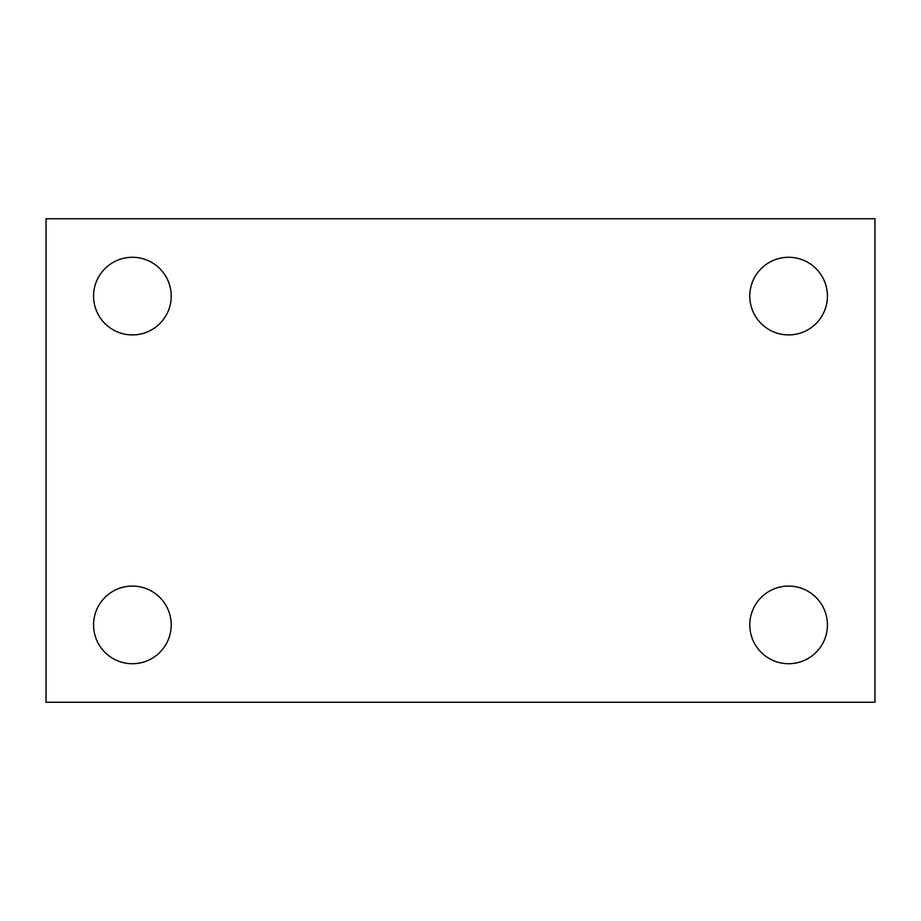 <?xml version="1.0" encoding="UTF-8"?>
<svg xmlns="http://www.w3.org/2000/svg" width="921" height="921" viewBox="0 0 921 921"><rect width="100%" height="100%" fill="white"/><g stroke="black" fill="none" stroke-linecap="round" stroke-linejoin="round"><path stroke-width="1.38" d="M46.05 702.263L46.05 218.738L874.95 218.738L874.95 702.263L46.05 702.263M132.394 663.719A38.82 38.82 0 0 0 171.214 624.899A38.82 38.82 0 0 0 132.394 586.078A38.82 38.82 0 0 0 93.574 624.899A38.82 38.82 0 0 0 132.394 663.719M788.606 663.719A38.82 38.82 0 0 0 827.426 624.899A38.82 38.82 0 0 0 788.606 586.078A38.82 38.82 0 0 0 749.786 624.899A38.82 38.82 0 0 0 788.606 663.719M788.606 334.922A38.82 38.82 0 0 0 827.426 296.101A38.82 38.82 0 0 0 788.606 257.281A38.82 38.82 0 0 0 749.786 296.101A38.82 38.82 0 0 0 788.606 334.922M132.394 334.922A38.82 38.82 0 0 0 171.214 296.101A38.82 38.82 0 0 0 132.394 257.281A38.82 38.82 0 0 0 93.574 296.101A38.82 38.82 0 0 0 132.394 334.922"/></g></svg>
